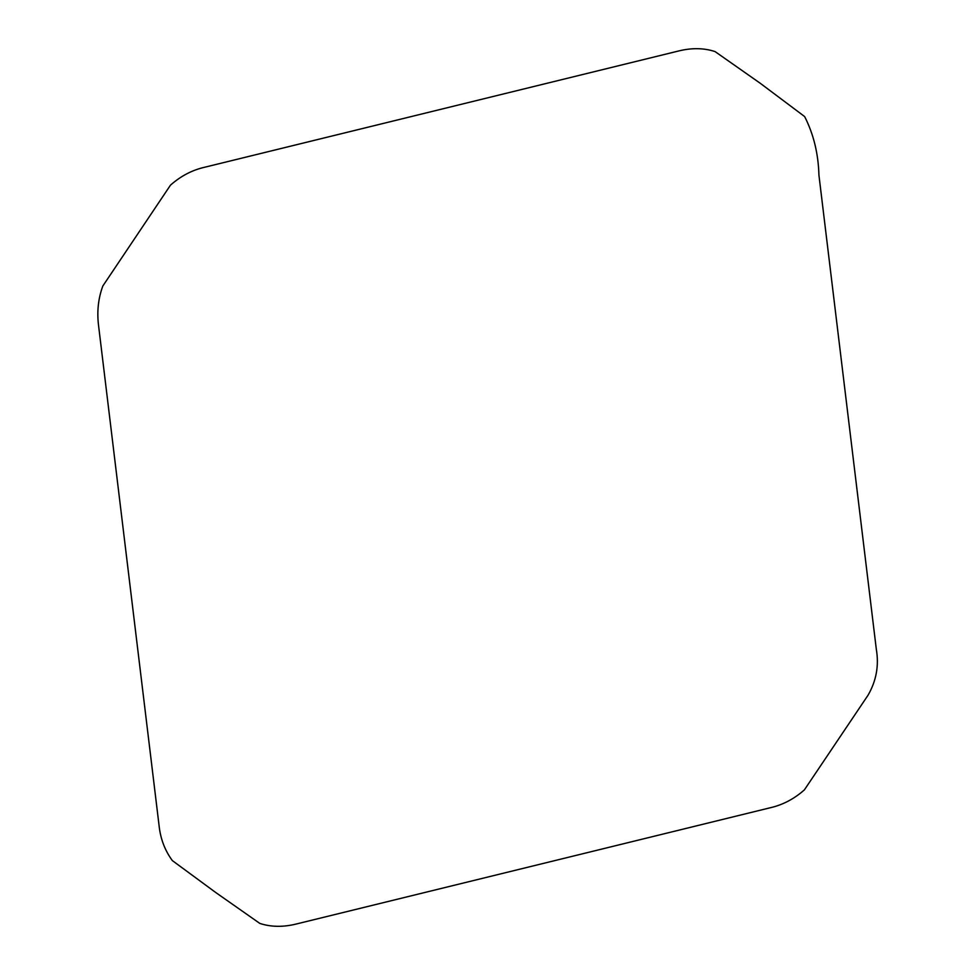 <?xml version="1.0" encoding="UTF-8"?>
<svg xmlns="http://www.w3.org/2000/svg" width="975" height="975" viewBox="0 0 975 975"><rect width="100%" height="100%" fill="white"/><g stroke="black" fill="none" stroke-linecap="round" stroke-linejoin="round"><path stroke-width="1.46" d="M818.927 175.086C818.33 153.611 813.564 134.111 804.643 116.573L760.098 83.167L715.077 51.59C703.889 47.909 691.641 47.726 678.344 51.053L204.969 167.164C192.319 169.991 180.814 175.988 170.479 185.152L102.814 286.028C98.231 298.484 96.817 311.72 98.585 325.747L159.022 825.179C160.375 838.561 164.824 850.371 172.343 860.596L215.743 892.515L259.813 923.41C271.001 927.091 283.25 927.274 296.546 923.947L769.921 807.836C782.596 804.997 794.089 799 804.412 789.848L868.043 695.212C876.342 680.818 879.097 665.498 876.318 649.253L818.927 175.086"/></g></svg>
